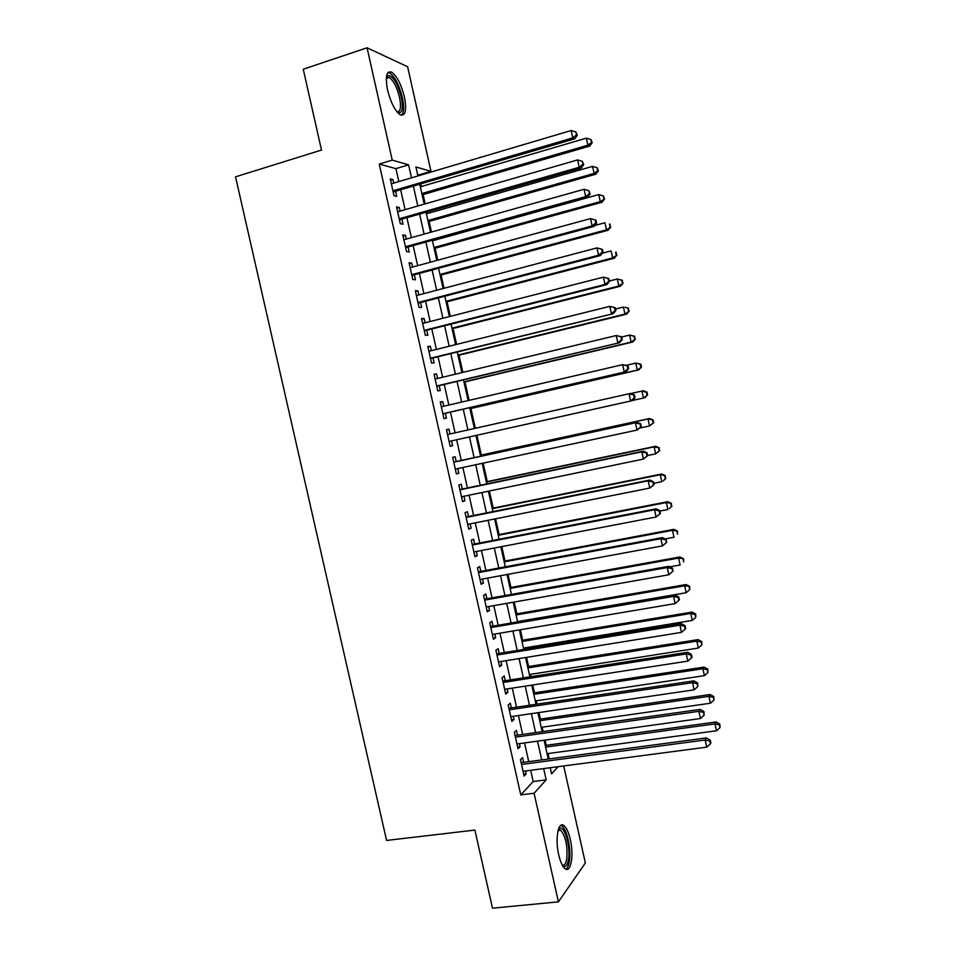 <?xml version="1.0" encoding="UTF-8"?>
<svg xmlns="http://www.w3.org/2000/svg" width="956" height="956" viewBox="0 0 956 956"><rect width="100%" height="100%" fill="white"/><g stroke="black" fill="none" stroke-linecap="round" stroke-linejoin="round"><path stroke-width="1.43" d="M558.722 854.855C554.91 838.806 558.28 820.762 563.92 825.614C566.514 827.705 568.641 832.329 570.314 839.476C574.054 855.094 570.911 873.545 565.08 868.681C562.51 866.602 560.395 861.989 558.722 854.855M387.562 90.043C385.101 76.564 386.475 70.613 391.661 72.178C396.955 76.098 401.197 84.355 404.388 96.938C406.874 110.358 405.487 116.285 400.229 114.756C395.031 110.932 390.813 102.698 387.562 90.043M563.705 765.959L585.359 862.969L558.412 901.855L492.507 908.2L474.881 830.071L386.583 840.443L235.535 176.836L321.491 150.056L303.255 69.226L367.068 47.8L407.615 66.753L430.965 171.327L415.92 166.965L417.927 175.94M418.871 175.665L418.716 174.96L430.965 171.327M549.258 758.945L548.051 753.543M546.211 745.322L545.04 740.099M543.139 731.579L542.16 727.181M540.343 719.079L538.885 712.555M537.009 704.178L536.256 700.784M534.476 692.825L532.719 684.974M530.879 676.74L530.353 674.362M528.596 666.523L526.553 657.37M524.736 649.267L524.438 647.905M522.717 640.197L520.375 629.729M516.826 613.836L514.185 602.053M510.922 587.45L507.995 574.341M505.019 561.029L501.792 546.593M499.104 534.583L495.578 518.809M493.188 508.102L489.364 490.99M487.261 481.585L483.139 463.146M481.322 455.044L476.901 435.255M475.347 428.288L470.926 408.511M469.097 400.349L464.975 381.874M462.847 372.386L459.011 355.214M456.586 344.387L453.048 328.517M450.324 316.352L447.073 301.785M444.05 288.294L441.086 275.029M437.764 260.187L435.1 248.237M431.479 232.045L429.101 221.41M427.344 213.547L427.033 212.136M425.181 203.867L423.102 194.558M421.309 186.54L420.76 184.09M523.613 762.374L522.538 757.618L520.446 759.697L524.115 776.069L526.194 773.918L525.537 770.978M517.519 735.188L516.443 730.432L514.316 732.38L517.997 748.775L520.1 746.744L519.407 743.649M511.412 707.978L510.349 703.21L508.186 705.038L511.866 721.445L514.005 719.545L513.276 716.295M505.306 680.732L504.242 675.964L502.055 677.649L505.736 694.092L507.911 692.311L507.146 688.918M499.199 653.45L498.124 648.67L495.901 650.235L499.594 666.691L501.792 665.053L501.004 661.492M493.069 626.132L492.005 621.352L489.747 622.786L493.439 639.265L495.674 637.748L494.85 634.043M486.951 598.791L485.875 593.999L483.593 595.301L487.285 611.792L489.556 610.418L488.683 606.546M480.808 571.401L479.733 566.609L477.426 567.78L481.119 584.295L483.413 583.052L482.517 579.025M474.666 543.988L473.59 539.196L471.248 540.224L474.953 556.762L477.271 555.651L476.339 551.469M468.512 516.539L467.436 511.735L465.058 512.643L468.775 529.194L471.129 528.214L470.161 523.876M462.357 489.066L461.27 484.25L458.868 485.027L462.585 501.601L464.975 500.741L463.971 496.26M456.191 461.545L455.104 456.729L452.666 457.362L456.394 473.961L458.808 473.244L457.769 468.595M450.001 433.976L448.926 429.172L446.464 429.674L450.192 446.297L452.642 445.711L451.555 440.907M443.787 406.24L442.748 401.58L440.25 401.95L443.978 418.597L446.452 418.13L445.377 413.303M437.561 378.468L436.557 373.951L434.024 374.19L437.752 390.849L440.274 390.538L439.186 385.698M431.335 350.661L430.355 346.299L427.798 346.407L431.526 363.077L434.072 362.898L432.996 358.058M425.097 322.817L424.153 318.599L421.56 318.575L425.3 335.269L427.87 335.221L426.794 330.37M418.848 294.95L417.939 290.875L415.31 290.708L419.063 307.438L421.668 307.509L420.58 302.658M412.598 267.035L411.713 263.115L409.06 262.816L412.813 279.558L415.442 279.773L414.354 274.922M406.324 239.096L405.487 235.319L402.799 234.889L406.551 251.643L409.228 252.002L408.128 247.138M400.062 211.109L399.25 207.488L396.525 206.914L400.289 223.704L402.99 224.194L401.902 219.318M418.716 174.96L417.641 174.661M398.819 181.604L395.915 168.65L379.233 164.038L520.769 794.902L533.197 781.53L530.688 770.297M528.752 761.681L524.557 742.943M522.657 734.459L518.427 715.542M516.551 707.213L512.285 688.129M510.444 679.931L506.13 660.668M504.326 652.613L499.964 633.171M498.195 625.26L493.798 605.65M492.065 597.87L487.632 578.081M485.923 570.457L481.454 550.489M479.769 542.996L475.263 522.86M473.614 515.511L469.061 495.196M467.448 487.99L462.859 467.496M461.282 460.445L456.645 439.772M455.092 432.829L450.455 412.132M448.866 405.057L444.265 384.491M442.64 377.25L438.063 356.803M436.402 349.406L431.849 329.091M430.164 321.527L425.635 301.343M423.902 293.611L419.409 273.547M417.653 265.66L413.183 245.728M411.379 237.674L406.945 217.872M405.105 209.663L400.695 189.993M393.776 183.098L393 179.62L390.251 178.915L394.015 195.717L396.752 196.35L395.653 191.463M558.412 901.855L534.081 793.241L546.175 779.869L543.653 768.588M520.769 794.902L534.081 793.241M379.233 164.038L392.235 160.106L367.068 47.8M411.51 177.84L408.606 164.85L392.235 160.106M541.729 759.948L537.511 741.139M535.611 732.631L531.369 713.654M529.493 705.289L525.214 686.133M523.374 677.912L519.048 658.576M517.244 650.498L512.882 630.996M511.101 623.049L506.692 603.367M504.947 595.576L500.514 575.715M498.793 568.055L494.312 548.027M492.639 540.51L488.11 520.303M486.461 512.93L481.908 492.543M480.282 485.313L475.682 464.747M474.104 457.661L469.468 436.916M467.902 429.949L463.254 409.192M461.664 402.082L457.052 381.444M455.426 374.178L450.838 353.66M449.177 346.227L444.612 325.853M442.915 318.252L438.386 297.997M436.653 290.242L432.148 270.118M430.379 262.195L425.898 242.203M424.094 234.112L419.648 214.24M417.808 205.994L413.386 186.253M550.214 767.728L551.588 773.882L558.101 766.688M419.804 184.365L424.225 204.142M426.077 212.411L430.523 232.308M432.339 240.41L436.82 260.438M438.589 268.373L443.094 288.545M444.827 296.312L449.368 316.603M451.065 324.204L455.63 344.626M457.303 352.071L461.891 372.625M463.517 379.902L468.141 400.576M469.731 407.698L474.379 428.503M475.945 435.47L480.581 456.251M482.171 463.349L486.783 483.951M488.397 491.193L492.961 511.615M494.611 519L499.14 539.244M500.825 546.772L505.306 566.848M507.027 574.52L511.472 594.405M513.217 602.22L517.626 621.938M519.407 629.896L523.769 649.435M525.585 657.525L529.911 676.896M531.751 685.129L536.041 704.321M537.917 712.698L542.16 731.71M544.072 740.231L548.278 759.064M395.915 168.65L408.606 164.85M533.197 781.53L546.175 779.869M390.562 180.349L393 179.62M396.812 208.193L399.25 207.488M403.05 236.001L405.487 235.319M409.276 263.784L411.713 263.115M415.49 291.52L417.939 290.875M421.704 319.232L424.153 318.599M427.906 346.909L430.355 346.299M434.108 374.549L436.557 373.951M440.286 402.153L442.748 401.58M446.476 429.722L448.926 429.172M450.18 446.249L452.642 445.711M456.347 473.77L458.808 473.244M462.513 501.255L464.975 500.741M468.655 528.704L471.129 528.214M474.809 556.117L477.271 555.651M480.94 583.495L483.413 583.052M487.082 610.848L489.556 610.418M493.2 638.166L495.674 637.748M499.319 665.448L501.792 665.053M505.425 692.694L507.911 692.311M511.52 719.904L514.005 719.545M517.614 747.09L520.1 746.744M523.709 774.24L526.194 773.918M393.167 191.965L574.711 138.835L572.752 137.879L392.916 190.818M576.528 134.88L577.305 135.274L575.882 131.94L576.528 134.88L572.752 137.879L571.138 130.53L391.351 183.815M574.711 138.835L577.305 135.274M575.882 131.94L571.138 130.53M422.146 194.833L589.709 146.077L587.904 145.204L586.351 138.142L420.353 186.814M421.871 193.566L587.904 145.204L591.513 142.313L592.23 142.671L590.892 139.492L591.513 142.313M586.351 138.142L590.892 139.492M592.23 142.671L589.709 146.077M386.415 77.089L387.706 75.536C392.749 75.464 397.278 82.67 401.293 97.13C403.444 108.841 402.201 113.967 397.565 112.485M397.122 111.96C400.576 111.852 401.377 106.964 399.512 97.309C396.955 87.235 393.549 80.627 389.295 77.508L386.355 77.794M401.532 115.246C403.982 112.665 404.245 106.773 402.345 97.56C399.166 85.06 394.948 76.862 389.678 72.979L388.076 72.465M558.4 829.39L560.001 828.207C564.948 826.414 570.624 847.398 568.497 859.468C567.398 865.658 565.438 867.749 562.642 865.742M562.283 865.108C564.434 865.754 565.928 863.627 566.765 858.715C567.673 845.809 565.653 836.321 560.73 830.25L558.196 830.083M565.88 869.147C567.529 868.156 568.689 865.538 569.37 861.26C571.377 849.514 567.063 829.246 561.865 825.984L560.754 825.422M399.417 219.82L581.14 168.077L579.216 167.276L399.19 218.805M582.981 164.265L583.746 164.587L582.335 161.325L582.981 164.265L579.216 167.276L577.603 159.927L397.624 211.814M581.14 168.077L583.746 164.587M582.335 161.325L577.603 159.927M405.655 247.64L587.57 197.271L585.67 196.625L405.452 246.756M589.434 193.602L590.187 193.865L588.788 190.674L589.434 193.602L585.67 196.625L584.056 189.288L403.886 239.777M587.57 197.271L590.187 193.865M588.788 190.674L584.056 189.288M411.881 275.436L593.975 226.441L592.123 225.939L411.713 274.671M595.875 222.903L592.123 225.939L590.509 218.613L595.97 220.191L595.23 219.976L595.875 222.903L596.616 223.107L595.97 220.191M410.148 267.704L590.509 218.613L595.23 219.976M593.975 226.441L596.616 223.107M418.107 303.183L600.38 255.575L598.564 255.216L417.963 302.562M602.304 252.169L598.564 255.216L596.95 247.903L602.388 249.397L601.659 249.241L602.304 252.169L603.033 252.312L602.388 249.397M416.398 295.595L596.95 247.903L601.659 249.241M600.38 255.575L603.033 252.312M428.145 221.684L595.887 174.171L594.106 173.43L592.553 166.38L426.388 213.821M427.894 220.561L594.106 173.43L597.715 170.538L598.42 170.837L597.094 167.718L597.715 170.538M592.553 166.38L597.094 167.718M598.42 170.837L595.887 174.171M434.144 248.5L602.041 202.23L600.296 201.632L598.743 194.582L432.423 240.793M433.928 247.52L600.296 201.632L604.586 198.968L603.284 195.908L603.893 198.729M598.743 194.582L603.284 195.908M604.586 198.968L602.041 202.23M440.13 275.28L608.195 230.253L606.474 229.799L604.933 222.76L594.704 225.52M439.951 274.456L606.474 229.799L610.765 227.062L609.462 224.062L610.083 226.871M609.462 224.062L610.143 224.254M610.765 227.062L608.195 230.253M446.117 302.036L614.338 258.251L612.653 257.929L611.111 250.902L602.304 253.209M445.962 301.343L612.653 257.929L616.919 255.121L615.628 252.181L616.25 254.989M615.628 252.181L616.297 252.324M616.919 255.121L614.338 258.251M424.321 330.907L606.785 284.661L604.993 284.458L424.201 330.406M608.733 281.399L604.993 284.458L603.379 277.156L608.805 278.566L608.088 278.471L608.733 281.399L609.438 281.482L608.805 278.566M422.648 323.451L603.379 277.156L608.088 278.471M606.785 284.661L609.438 281.482M452.08 328.756L620.48 286.203L618.831 286.023L617.289 278.997L609.342 281.016M451.961 328.207L618.831 286.023L623.073 283.155L621.794 280.263L622.416 283.072M621.794 280.263L617.289 278.997L622.452 280.347M623.073 283.155L620.48 286.203M430.523 358.584L613.166 313.711L430.439 358.213M615.15 310.58L611.41 313.664L609.809 306.362L615.198 307.701L614.505 307.665L615.15 310.58L615.843 310.604L615.198 307.701M428.885 351.27L609.809 306.362L614.505 307.665M613.166 313.711L615.843 310.604M458.055 355.441L626.61 314.13L624.985 314.07L623.443 307.067L615.497 309.027M457.96 355.035L624.985 314.07L629.215 311.142L627.961 308.31L628.57 311.118M627.961 308.31L625.081 307.151L628.606 308.346M629.215 311.142L626.61 314.13M436.725 386.236L619.548 342.726L436.665 385.997M621.555 339.727L617.827 342.822L616.226 335.532L621.603 336.787L620.91 336.823L621.555 339.727L622.237 339.703L621.603 336.787M435.111 379.054L616.226 335.532L620.91 336.823M619.548 342.726L622.237 339.703M464.007 382.101L632.741 342.009L631.139 342.093L629.61 335.09L621.639 337.002M463.947 381.838L631.139 342.093L635.346 339.093L634.103 336.333L634.724 339.129M634.103 336.333L629.61 335.09L634.736 336.309M635.346 339.093L632.741 342.009M442.915 413.852L625.917 371.705L442.891 413.745M627.949 368.837L624.232 371.944L622.631 364.666L627.984 365.849L627.315 365.933L627.949 368.837L628.618 368.753L627.984 365.849M441.337 406.802L622.631 364.666L627.315 365.933M625.917 371.705L628.618 368.753M469.958 408.726L638.847 369.864L637.293 370.08L635.752 363.089L626.419 365.252M469.934 408.606L637.293 370.08L641.476 367.02L640.867 364.224L640.245 364.308L640.855 367.104M640.245 364.308L635.752 363.089L640.867 364.224M641.476 367.02L638.847 369.864M634.999 397.768L634.366 394.864L633.708 395.007L634.342 397.911L634.999 397.768L632.286 400.648L449.105 441.445M634.342 397.911L630.625 401.03L629.024 393.764L630.697 393.418L634.366 394.864M447.635 434.502L629.024 393.764L633.708 395.007M632.43 400.48L643.424 398.043L641.894 391.052L630.936 393.514M647.606 394.9L644.953 397.684L643.424 398.043L647.606 394.9L646.985 392.115L646.375 392.247L646.997 395.043M646.375 392.247L641.894 391.052L643.436 390.729L646.985 392.115M641.368 426.746L640.735 423.843L640.09 424.046L640.723 426.95L641.368 426.746L637.019 430.08L455.307 469.121M640.723 426.95L637.019 430.08L635.417 422.827L637.055 422.325L453.718 462.047M453.753 462.214L635.417 422.827L640.09 424.046M640.735 423.843L637.055 422.325M640.173 427.977L649.554 425.958L648.025 418.979L649.53 418.525L480.366 455.247M652.506 420.162L653.115 422.946L653.713 422.755L653.103 419.971L648.025 418.979L480.39 455.367M653.713 422.755L649.554 425.958L653.115 422.946M649.53 418.525L653.103 419.971M647.726 455.677L647.093 452.786L646.459 453.048L647.104 455.952L647.726 455.677L643.388 459.095L461.497 496.762M647.104 455.952L643.388 459.095L641.799 451.841L643.4 451.196L459.884 489.544M459.955 489.854L641.799 451.841L646.459 453.048M647.093 452.786L643.4 451.196M647.69 455.498L655.685 453.837L654.155 446.87L655.625 446.273L486.293 481.788M658.624 448.029L659.234 450.814L659.21 447.79L654.155 446.87L486.353 482.051M659.819 450.575L655.685 453.837L659.234 450.814M655.625 446.273L659.21 447.79M654.083 484.584L653.45 481.693L652.828 482.015L653.462 484.907L654.083 484.584L649.769 488.074L467.687 524.366M653.462 484.907L649.769 488.074L648.168 480.832L649.733 480.043L466.038 517.005M466.146 517.471L648.168 480.832L652.828 482.015M653.45 481.693L649.733 480.043M653.796 483.294L661.803 481.681L660.273 474.726L661.719 473.997L492.221 508.293M664.743 475.873L665.352 478.657L665.304 475.574L660.273 474.726L492.304 508.7M665.914 478.359L663.237 480.928L665.352 478.657M661.719 473.997L665.304 475.574M660.429 513.456L659.795 510.564L659.186 510.946L659.819 513.838L660.429 513.456L656.127 517.005L473.865 551.947M659.819 513.838L656.127 517.005L654.537 509.775L656.067 508.843L472.192 544.442M472.324 545.051L654.537 509.775L659.186 510.946M659.795 510.564L656.067 508.843M659.903 511.042L667.909 509.5L666.38 502.545L667.79 501.685L498.136 534.774M670.837 503.681L671.447 506.453L671.399 503.322L666.38 502.545L498.255 535.312M672.008 506.094L669.32 508.604L671.447 506.453M667.79 501.685L671.399 503.322M666.762 542.279L666.129 539.399L666.177 542.721L666.762 542.279L662.484 545.9L480.043 579.479M666.177 542.721L662.484 545.9L660.895 538.682L662.4 537.607L478.335 571.831M478.502 572.596L660.895 538.682L665.543 539.829M666.129 539.399L662.4 537.607M665.149 538.921L674.004 537.272L672.486 530.341L673.872 529.337L504.051 561.22M676.932 531.44L677.541 534.225L677.481 531.046L672.486 530.341L504.206 561.889M673.872 529.337L677.481 531.046M673.096 571.067L672.462 568.187L672.51 571.569L673.096 571.067L668.83 574.771L486.21 606.988M672.51 571.569L668.83 574.771L667.24 567.553L668.71 566.334L484.465 599.197M484.668 600.117L667.24 567.553L671.877 568.689M672.462 568.187L668.71 566.334M669.786 566.86L680.098 565.02L678.581 558.089L679.931 556.954L509.954 587.629M683.026 559.176L683.636 561.949L683.564 558.722L678.581 558.089L510.134 588.442M679.931 556.954L683.564 558.722M490.834 627.59L673.586 596.389L675.175 603.595L492.364 634.461M490.595 626.527L675.02 595.014L673.586 596.389L678.21 597.5L678.844 600.38L679.417 599.818L678.784 596.95L678.21 597.5M678.784 596.95L675.02 595.014M675.175 603.595L678.844 600.38M517.543 621.591L686.181 592.732L684.663 585.801L685.99 584.546L515.858 614.003M689.109 586.876L689.718 589.649L689.635 586.375L684.663 585.801L516.061 614.959M689.718 589.649L686.181 592.732M685.99 584.546L689.635 586.375M496.977 655.039L679.919 625.188L681.497 632.37L498.518 661.887M496.714 653.82L681.317 623.671L679.919 625.188L684.544 626.276L685.177 629.156L685.727 628.534L685.093 625.666L684.544 626.276M685.093 625.666L681.317 623.671M681.497 632.37L685.177 629.156M523.47 648.072L692.264 620.408L690.746 613.489L692.036 612.091L521.749 640.365M695.179 614.553L695.789 617.313L695.693 613.979L695.179 614.553L690.746 613.489L521.988 641.452M695.789 617.313L692.264 620.408M692.036 612.091L695.693 613.979M503.131 682.453L686.241 653.94L687.818 661.122L504.66 689.3M502.82 681.078L687.615 652.279L686.241 653.94L690.853 655.015L691.487 657.883L692.025 657.214L691.391 654.346L690.853 655.015M691.391 654.346L687.615 652.279M687.818 661.122L691.487 657.883M529.385 674.518L698.334 648.048L696.816 641.141L698.083 639.612L527.628 666.679M701.25 642.181L701.847 644.942L701.74 641.56L701.25 642.181L696.816 641.141L527.903 667.909M701.847 644.942L698.334 648.048M698.083 639.612L701.74 641.56M509.261 709.83L692.562 682.668L694.14 689.838L510.803 716.665M508.927 708.312L693.901 680.863L692.562 682.668L697.163 683.719L697.796 686.587L697.689 682.99L697.163 683.719M697.689 682.99L693.901 680.863M694.14 689.838L697.796 686.587M535.288 700.939L704.393 675.653L702.875 668.758L704.118 667.085L533.508 692.969M707.309 669.774L707.906 672.534L707.787 669.104L707.309 669.774L702.875 668.758L533.807 694.331M707.906 672.534L704.393 675.653M704.118 667.085L707.787 669.104M515.392 737.172L698.872 711.348L700.449 718.518L516.921 743.995M515.021 735.511L700.174 709.4L698.872 711.348L703.473 712.387L704.094 715.243L703.986 711.599L703.473 712.387M703.986 711.599L700.174 709.4M700.449 718.518L704.094 715.243M541.18 727.325L710.451 703.222L708.934 696.338L710.141 694.534L539.375 719.223M713.355 697.342L713.965 700.091L713.833 696.613L713.355 697.342L708.934 696.338L539.71 720.728M713.965 700.091L710.451 703.222M710.141 694.534L713.833 696.613M521.522 764.477L705.17 739.992L706.747 747.15L523.052 771.301M521.116 762.673L706.436 737.913L705.17 739.992L709.758 741.02L710.392 743.876L710.894 743.027L710.26 740.171L709.758 741.02M710.26 740.171L706.436 737.913M706.747 747.15L710.392 743.876M547.071 753.675L716.498 730.766L714.992 723.883L716.163 721.959L545.231 745.453M719.402 724.875L719.999 727.624L719.856 724.098L719.402 724.875L714.992 723.883L545.601 747.09M719.999 727.624L716.498 730.766M716.163 721.959L719.856 724.098M386.917 77.34L387.706 75.536M386.308 78.476L389.295 77.508M558.902 829.76L560.001 828.207M558.065 830.549L560.73 830.25"/></g></svg>
